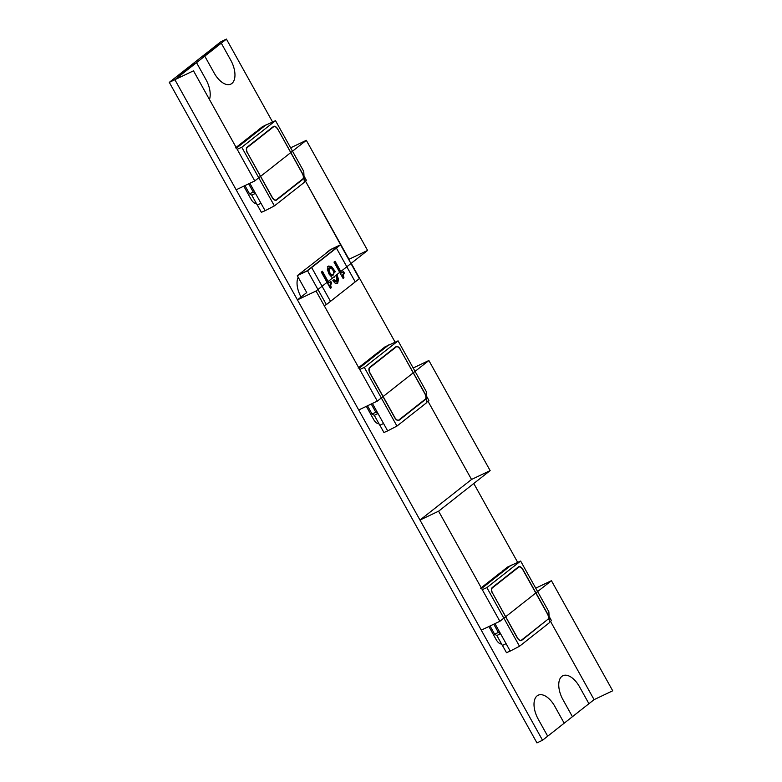 <?xml version="1.0" encoding="UTF-8"?>
<svg xmlns="http://www.w3.org/2000/svg" width="782" height="782" viewBox="0 0 782 782"><rect width="100%" height="100%" fill="white"/><g stroke="black" fill="none" stroke-linecap="round" stroke-linejoin="round"><path stroke-width="1.17" d="M221.277 43.157L202.919 57.037L219.419 44.046L202.919 57.037L204.776 56.148L214.19 73.058A19.452 10.313 64.5 0 0 230.807 84.124A19.452 10.313 -115.5 0 1 214.19 73.058L204.776 56.148L202.919 57.037L204.776 56.148L214.19 73.058A19.452 10.313 64.5 0 0 231.853 83.479A19.452 10.313 64.5 0 0 230.69 60.067A19.452 10.313 -115.5 0 1 230.807 84.124A19.452 10.313 64.5 0 0 230.69 60.067L221.277 43.157L230.69 60.067L221.277 43.157L226.428 39.1L220.847 41.759L226.428 39.1L272.556 121.963L226.428 39.1L180.036 75.629L180.74 76.9L180.036 75.629L174.885 79.696L542.542 740.241L547.693 736.185L538.28 719.274A19.452 10.313 -115.5 0 1 538.163 695.218A19.452 10.313 -115.5 0 1 554.78 706.283A19.452 10.313 64.5 0 0 538.163 695.218A19.452 10.313 64.5 0 0 538.28 719.274L547.693 736.185L564.193 723.194L572.434 716.693L563.02 699.792A19.452 10.313 -115.5 0 1 562.913 675.726A19.452 10.313 -115.5 0 1 579.521 686.801A19.452 10.313 64.5 0 0 562.913 675.726A19.452 10.313 64.5 0 0 563.02 699.792L572.434 716.693L594.085 699.646L550.508 621.348L594.085 699.646L612.707 690.789L551.427 580.694L499.874 621.289L438.604 511.193L490.148 470.608L428.878 360.512L377.325 401.107L316.045 291.012L367.599 250.416L306.319 140.33L254.776 180.925L193.496 70.83L169.293 82.354L536.951 742.9L169.293 82.354L220.847 41.759L169.293 82.354L174.885 79.696L236.154 189.782L254.776 180.925M209.449 99.49A19.452 10.313 64.5 0 0 205.94 79.549A19.452 10.313 -115.5 0 1 209.449 99.49A19.452 10.313 64.5 0 0 205.94 79.549L196.536 62.648L205.94 79.549L196.536 62.648L178.169 76.519L194.669 63.528L178.169 76.519L180.036 75.629L178.169 76.519L180.036 75.629L180.74 76.9M517.664 562.336L473.775 483.491L517.664 562.336M490.148 470.608L471.536 479.464L427.95 401.166L471.536 479.464L419.983 520.059L481.262 630.145L499.874 621.289M395.106 342.154L351.226 263.309L395.106 342.154M367.599 250.416L348.987 259.282L305.4 180.984L348.713 259.497M550.508 621.348L594.085 699.646L588.934 703.712L579.521 686.801A19.452 10.313 64.5 0 0 561.857 676.381A19.452 10.313 64.5 0 0 563.02 699.792L572.434 716.693L564.193 723.194L554.78 706.283A19.452 10.313 64.5 0 0 537.117 695.863A19.452 10.313 64.5 0 0 538.28 719.274L547.693 736.185L542.542 740.241L536.951 742.9L542.542 740.241L174.885 79.696L180.036 75.629M298.206 277.287A18.24 9.667 64.5 0 0 301.041 297.033A18.24 9.667 64.5 0 1 298.206 277.287A18.24 9.667 64.5 0 0 301.041 297.033M366.328 406.337L373.649 419.484A7.292 3.871 64.5 0 0 379.035 423.844A7.292 3.871 -115.5 0 1 373.649 419.484A7.292 3.871 64.5 0 0 379.035 423.844M488.877 626.519L496.199 639.666A7.292 3.871 64.5 0 0 501.585 644.026A7.292 3.871 -115.5 0 1 496.199 639.666A7.292 3.871 64.5 0 0 501.585 644.026M243.779 186.155L251.09 199.302A7.292 3.871 64.5 0 0 256.486 203.662A7.292 3.871 -115.5 0 1 251.09 199.302A7.292 3.871 64.5 0 0 256.486 203.662M535.729 588.172L551.427 580.694M419.983 520.059L438.604 511.193M413.17 367.99L428.878 360.512M297.297 275.655L330.708 249.644L339.085 245.656L335.478 248.5L336.407 248.05L355.233 281.872L330.483 301.353L311.666 267.532L310.728 267.982L311.666 267.532L330.493 301.353L326.358 304.609L307.541 270.787L297.297 275.655L306.71 292.566L297.434 299.877L358.713 409.964L377.325 401.107M297.434 299.877L316.045 291.012M290.621 147.808L306.319 140.33M564.193 723.194L554.78 706.283L564.193 723.194M196.536 62.648L204.776 56.148M471.536 479.464L427.95 401.166M348.987 259.282L305.4 180.984M257.298 131.229A3.196 1.691 64.5 0 0 257.337 130.848A3.196 1.691 64.5 0 0 257.337 130.711L262.478 126.655L275.528 120.682L303.758 171.405L304.306 182.343L274.404 205.891L265.118 210.7L255.47 193.369L251.745 195.138L249.536 193.838L244.952 185.598M251.745 195.138L257.278 205.08L260.993 203.3L249.839 183.271M255.47 193.369L253.26 192.069L249.536 193.838M253.26 192.069L248.676 183.829M277.659 129.245A4.526 2.395 64.5 0 0 273.759 126.684A4.526 2.395 64.5 0 0 273.544 126.821L247.298 147.495A4.526 2.395 64.5 0 0 247.562 152.94L272.273 197.328A4.526 2.395 64.5 0 0 276.095 199.918A4.526 2.395 64.5 0 0 276.378 199.742L302.634 179.078A4.526 2.395 64.5 0 0 302.36 173.633L277.796 129.128L302.507 173.516A4.868 2.581 -115.5 0 1 302.8 179.371L301.617 179.87M274.404 205.891L241.765 147.26L275.528 120.682M247.562 152.94L272.126 197.435A4.868 2.581 -115.5 0 0 276.232 200.231A4.868 2.581 -115.5 0 0 276.545 200.045L302.8 179.371M247.425 153.047A4.868 2.581 -115.5 0 1 247.132 147.202L273.387 126.528A4.868 2.581 -115.5 0 1 273.592 126.391A4.868 2.581 -115.5 0 1 277.796 129.128M304.276 181.864L306.358 180.231L303.983 175.979M237.171 149.303L241.765 147.26M266.193 124.729L236.506 148.101M265.118 210.7L261.383 212.323L257.337 205.05M236.115 147.407L255.489 132.158L259.096 130.311M261.051 128.776L257.337 130.711M239.272 145.931L235.548 147.857M236.408 147.925L237.317 147.466M379.847 351.421A3.196 1.691 64.5 0 0 379.886 351.03A3.196 1.691 64.5 0 0 379.886 350.893L385.037 346.837L398.077 340.864L426.307 391.596L426.855 402.525L396.953 426.073L387.667 430.882L378.019 413.551L374.295 415.33L372.085 414.02L367.501 405.78M374.295 415.33L379.827 425.261L383.551 423.492L372.398 403.453M378.019 413.551L375.81 412.251L372.085 414.02M375.81 412.251L371.225 404.011M400.208 349.427A4.526 2.395 64.5 0 0 396.308 346.866A4.526 2.395 64.5 0 0 396.103 347.003L369.847 367.677A4.526 2.395 64.5 0 0 370.121 373.122L394.822 417.51A4.526 2.395 64.5 0 0 398.654 420.1A4.526 2.395 64.5 0 0 398.928 419.934L425.183 399.26A4.526 2.395 64.5 0 0 424.909 393.815L400.208 349.427L425.056 393.698A4.868 2.581 -115.5 0 1 425.349 399.553L424.167 400.052M396.953 426.073L364.324 367.442L398.077 340.864M400.355 349.31A4.868 2.581 -115.5 0 0 396.151 346.573A4.868 2.581 -115.5 0 0 395.936 346.709L369.681 367.384A4.868 2.581 -115.5 0 0 369.974 373.229L394.675 417.617A4.868 2.581 -115.5 0 0 398.781 420.413A4.868 2.581 -115.5 0 0 399.094 420.227L425.349 399.553M426.835 402.046L428.907 400.413L426.542 396.161M359.72 369.485L364.324 367.442M388.752 344.911L359.055 368.293M387.667 430.882L383.933 432.505L379.886 425.232M358.674 367.589L378.048 352.34L381.655 350.502M383.6 348.968L379.886 350.893M361.822 366.113L358.107 368.039M358.958 368.117L359.867 367.648M502.406 571.603A3.196 1.691 64.5 0 0 502.435 571.222A3.196 1.691 64.5 0 0 502.435 571.075L507.586 567.018L520.626 561.046L548.866 611.778L549.404 622.707L519.512 646.255L510.216 651.074L500.568 633.733L496.844 635.512L494.644 634.212L490.05 625.962M496.844 635.512L502.376 645.443L506.101 643.674L494.947 623.635M500.568 633.733L498.369 632.433L494.644 634.212M498.369 632.433L493.774 624.192M522.757 569.609A4.526 2.395 64.5 0 0 518.867 567.048A4.526 2.395 64.5 0 0 518.652 567.185L492.396 587.859A4.526 2.395 64.5 0 0 492.67 593.303L517.371 637.692A4.526 2.395 64.5 0 0 521.203 640.282A4.526 2.395 64.5 0 0 521.486 640.116L547.732 619.442A4.526 2.395 64.5 0 0 547.468 613.997L522.757 569.609M519.512 646.255L486.873 587.624L520.626 561.046M492.67 593.303L517.234 637.809A4.868 2.581 -115.5 0 0 521.33 640.595A4.868 2.581 -115.5 0 0 521.643 640.409L546.726 620.243M492.523 593.411A4.868 2.581 -115.5 0 1 492.23 587.565L518.486 566.891A4.868 2.581 -115.5 0 1 518.701 566.755A4.868 2.581 -115.5 0 1 522.904 569.492L547.615 613.88A4.868 2.581 -115.5 0 1 547.899 619.735M549.384 622.228L551.457 620.595L549.091 616.343M482.279 589.667L486.873 587.624M511.301 565.093L481.614 588.475M510.216 651.074L506.492 652.687L502.435 645.414M481.223 587.781L500.597 572.522L504.204 570.684M506.149 569.149L502.435 571.075M484.371 586.295L480.656 588.22M481.517 588.299L482.426 587.829M326.358 304.609L324.188 305.635M301.94 272.009L302.869 271.559L301.94 272.009M307.541 270.787L336.407 248.05L307.121 270.816L298.744 274.805L302.869 271.559L298.744 274.805L306.935 270.914L338.919 245.783M340.532 244.805L359.358 278.627L355.233 281.872L336.407 248.05L340.532 244.805L330.297 249.673L325.654 253.329L330.708 249.644L338.899 245.744M333.112 277.571L335.058 276.046M335.928 275.352L336.915 277.913L336.651 281.07L333.943 279.692L332.849 280.552L334.725 282.869L336.289 283.631L337.687 283.231L338.498 279.213L336.886 274.609M331.48 266.486L330.542 266.936L334.471 272.165L335.4 271.716L331.48 266.486L328.332 266.066L327.335 269.223L328.968 273.964L331.705 277.111M336.651 281.07L335.507 281.647L333.015 280.132M331.724 283.084L330.757 281.354L328.87 282.84L322.409 271.237L321.314 272.097L330.405 288.431L331.255 287.766L330.62 285.01L331.724 283.084L330.796 283.534L329.945 281.999M344.412 273.094L343.445 271.364L341.558 272.85L335.097 261.247L334.002 262.107L343.093 278.441L343.953 277.766L343.308 275.02L344.412 273.094L343.484 273.534L342.633 272.009M343.953 277.766L343.015 278.216L342.379 275.46L343.484 273.534M341.558 272.85L340.629 273.299L334.276 261.892M333.435 277.551L333.943 276.926M330.542 266.936L327.404 266.506M336.759 283.671L337.56 279.653L336.055 275.264M330.297 288.235L329.691 285.45L330.796 283.534M328.87 282.84L327.941 283.289L321.588 271.882M331.255 287.766L330.327 288.206M332.379 275.411L330.747 275.342L328.978 273.28L328.01 270.416L328.596 268.539L329.525 268.089L331.236 268.177L333.054 270.328L333.963 273.084L333.308 274.971L331.676 274.893L329.916 272.84L328.939 269.966L329.769 267.933L329.105 268.294M273.544 126.821L271.989 127.622M247.298 147.495L246.643 147.827M276.545 200.045L275.87 200.329M396.103 347.003L394.548 347.804M369.847 367.677L369.192 368.009M399.094 420.227L398.429 420.511M518.652 567.185L517.097 567.986M492.396 587.859L491.751 588.191M521.643 640.409L520.978 640.693M334.315 277.151L333.494 277.542M343.308 275.02L342.379 275.46M338.498 279.213L337.56 279.653M330.62 285.01L329.691 285.45M328.939 269.966L328.01 270.416M329.916 272.84L328.978 273.28M331.676 274.893L330.747 275.342M272.087 127.544L273.759 126.684M275.235 200.3L276.095 199.918M394.646 347.726L396.308 346.866M397.784 420.481L398.654 420.1M517.195 567.908L518.867 567.048M520.333 640.663L521.203 640.282"/></g></svg>
